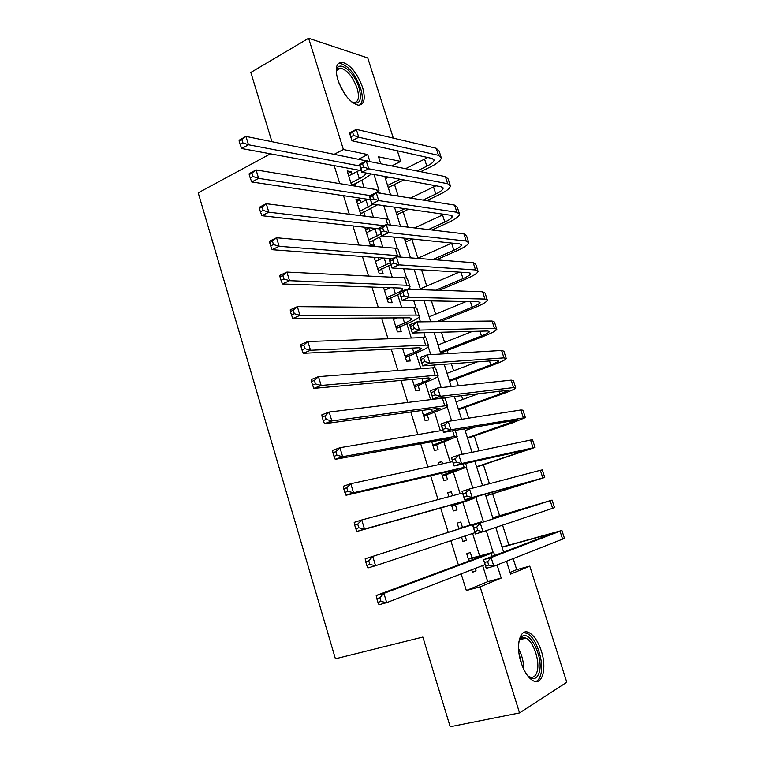 <?xml version="1.0" encoding="UTF-8"?>
<svg xmlns="http://www.w3.org/2000/svg" width="765" height="765" viewBox="0 0 765 765"><rect width="100%" height="100%" fill="white"/><g stroke="black" fill="none" stroke-linecap="round" stroke-linejoin="round"><path stroke-width="1.15" d="M521.07 662.433C515.285 644.981 520.171 627.788 529.007 632.626C534.018 635.342 538.12 641.443 541.304 650.919C547.061 667.969 542.481 685.937 533.176 680.745C528.252 677.943 524.216 671.842 521.07 662.433M337.881 80.019C334.793 68.573 336.16 62.634 341.965 62.175C350.255 64.518 357.121 72.876 362.553 87.248C365.737 98.819 364.312 104.795 358.288 105.178C350.121 102.768 343.322 94.382 337.881 80.019M271.891 141.582L250.834 72.474L308.611 38.25L367.764 57.968L393.325 138.13M397.36 150.791L400.745 161.405L378.532 156.806L380.731 163.748M391.69 165.929L400.745 161.405M510.035 572.421L516.7 569.657L513.2 558.613M508.897 545.053L502.586 525.173M499.583 515.706L492.641 493.817M489.437 483.719L483.432 464.795M479.005 450.834L474.281 435.954M471.833 428.247L471.613 427.53M468.649 418.187L465.197 407.305M462.701 399.445L461.458 395.534M458.359 385.77L456.16 378.838M453.626 370.834L451.379 363.767M448.156 353.593L447.19 350.542M444.608 342.404L441.376 332.23M435.639 314.157L431.441 300.913M426.736 286.081L421.572 269.816M417.891 258.188L411.847 239.168M408.041 227.157L403.155 211.752M398.192 196.108L394.511 184.508M516.7 569.657L529.772 566.129L566.788 682.237L519.54 712.923L480.133 586.86L501.209 578.063L497.078 564.972M471.986 557.848L470.312 552.493L466.726 553.784L468.983 561.022M471.718 569.782L472.493 572.268L476.06 570.872L475.285 568.405M462.443 527.343L460.779 522.017L457.154 523.145L458.952 528.902M461.524 537.154L462.892 541.505L466.487 540.281L465.139 535.949M452.555 495.72L451.312 491.752L447.649 492.708L448.892 496.695M451.474 504.967L453.349 510.944L456.992 509.892L455.328 504.594M442.572 463.781L441.912 461.687L438.211 462.481L438.871 464.584M441.568 473.239L443.863 480.592L447.544 479.703L445.899 474.443M432.655 432.072L428.907 432.703M431.728 441.74L434.453 450.442L438.163 449.715L436.538 444.484M421.964 410.461L425.091 420.492L428.849 419.928L427.224 414.735M412.259 379.392L415.806 390.743L419.593 390.332L417.986 385.178M402.629 348.544L406.578 361.185L410.403 360.937L408.797 355.811M393.057 317.905L397.408 331.828L401.271 331.733L399.674 326.645M383.552 287.477L388.295 302.663L392.196 302.72L390.619 297.661M374.114 257.26L379.249 273.688L383.179 273.899L381.611 268.869M369.811 231.145L368.883 228.171L364.895 227.721L370.26 244.905L374.228 245.259L372.66 240.267M360.879 202.582L360.019 199.828L355.993 199.235L361.147 215.72M334.181 165.613L339.784 183.619M343.523 195.668L349.299 214.219M352.942 225.924L358.881 245.039M362.419 256.39L368.529 276.069M371.953 287.076L378.254 307.32M381.563 317.972L388.046 338.799M391.24 349.089L397.905 370.499M400.984 380.415L407.831 402.419M410.805 411.972L417.833 434.577M420.683 443.748L427.903 466.966M430.638 475.754L438.049 499.593M440.659 507.989L448.233 532.316M450.834 540.702L458.378 564.962M461.152 573.865L466.334 590.532L487.716 581.677L482.658 565.555M479.569 555.706L472.598 533.473M469.968 525.096L462.806 502.261M460.119 493.693L453.31 472.005M450.212 462.127L443.882 441.95M440.382 430.772L434.52 412.086M430.619 399.636L425.216 382.433M420.913 368.72L415.978 352.971M411.283 338.006L406.798 323.7M401.721 307.511L397.676 294.621M392.225 277.226L388.62 265.732M382.787 247.143L379.612 237.035M373.416 217.27L370.671 208.52M364.111 187.597L361.788 180.196M358.804 170.7L358.632 170.136M352.005 174.2L351.212 171.666L347.157 170.939L351.728 185.579M355.763 186.239L354.95 183.619M365.144 216.227L363.777 211.848M378.799 259.899L378.073 257.556M387.855 288.835L387.473 287.611M519.54 712.923L450.193 726.75L422.863 637.063L335.414 658.799L198.212 192.847L270.418 153.832M466.334 590.532L480.133 586.86M334.621 154.09L343.399 149.519L308.611 38.25M369.878 161.492L367.697 154.559L343.399 149.519M493.062 552.215L486.263 530.642M483.279 521.185L475.983 498.044M472.847 488.099L466.315 467.377M462.203 454.353L456.715 436.92M451.646 420.855L447.171 406.664M441.166 387.606L437.695 376.609M434.922 367.802L434.051 365.048M430.762 354.606L428.285 346.765M425.445 337.728L423.858 332.699M420.434 321.845L418.943 317.112M416.026 307.865L413.731 300.588M410.183 289.323L409.657 287.659M406.674 278.202L403.681 268.716M397.379 248.73L393.707 237.064M388.151 219.459L383.801 205.642M378.991 190.38L373.961 174.449M506.506 561.252L510.58 574.142L529.772 566.129M384.738 176.419L390.58 194.893M394.472 207.181L400.506 226.258M404.274 238.154L410.499 257.853M414.142 269.357L420.568 289.677M424.087 300.779L430.714 321.721M434.099 332.421L440.927 354.013M444.188 364.303L451.216 386.535M454.343 396.404L461.582 419.297M464.575 428.744L472.024 452.297M474.883 461.314L482.552 485.536M485.268 494.123L493.1 518.89M495.806 527.448L503.619 552.12M359.072 158.967L367.697 154.559M487.716 581.677L501.209 578.063M347.912 173.349L351.212 171.666M356.691 201.463L360.019 199.828M365.527 229.749L368.883 228.171M374.42 258.235L376.217 257.413M431.087 432.34L432.569 431.814M438.335 462.882L441.912 461.687M447.707 492.899L451.312 491.752M462.835 541.343L466.487 540.281M472.378 571.885L476.06 570.872M350.906 182.94L359.32 178.723C363.48 176.591 365.699 174.678 365.976 172.995L365.976 172.995M348.697 175.874L359.483 170.299M371.503 173.99L363.337 179.421L351.843 185.599M361.357 170.643L241.683 148.515L240.105 144.356L242.83 142.845L241.817 139.498L239.101 141.009L240.105 144.356M239.101 141.009L239.177 140.186L245.947 136.409L370.107 161.644M241.817 139.498L245.947 136.409L248.472 144.767L359.904 165.995M242.83 142.845L248.472 144.767L241.683 148.515M351.441 184.652L352.512 184.834M417.088 170.978L426.851 166.196C431.384 163.911 433.793 161.903 434.071 160.162L432.139 158.47L351.976 140.77L349.519 132.938L356.289 129.362L358.766 137.222L438.488 155.343L441.329 157.858C440.898 160.487 437.264 163.509 430.437 166.942L420.712 171.695M403.901 179.918L388.266 187.568M385.436 178.637L388.534 177.107M405.565 168.692L427.759 157.504M387.587 185.446L400.229 179.249M352.646 132.249L349.93 133.684L350.915 136.82L353.631 135.395L352.646 132.249L356.289 129.362L436.213 148.276L439.062 150.858L440.917 156.586M353.631 135.395L358.766 137.222L351.976 140.77L350.915 136.82M349.93 133.684L349.519 132.938M336.275 72.187L336.495 70.495C338.34 59.115 354.434 71.795 359.062 87.803C362.161 100.349 359.78 105.111 351.929 102.089M352.196 102.242L353.688 102.587C358.517 102.261 359.665 97.471 357.121 88.224C352.78 76.73 347.291 70.045 340.635 68.181C338.436 68.075 336.983 69.299 336.294 71.872M359.837 105.13C362.82 102.223 363.079 96.6 360.602 88.252C355.218 73.985 348.391 65.694 340.138 63.38L338.149 63.629M518.871 641.873L521.108 637.427C528.873 627.644 544.106 657.431 539.182 672.569C536.762 679.597 532.765 680.468 527.19 675.16M527.879 675.868L529.246 676.709C532.937 678.287 535.538 676.633 537.068 671.727C540.281 661.629 533.482 641.194 525.966 638.201C523.776 637.216 521.893 637.551 520.334 639.205L519.158 640.955M535.835 681.529C538.044 680.63 539.65 678.412 540.664 674.854C544.594 662.27 536.16 636.987 526.846 633.296L523.547 632.626M359.77 211.322L373.291 204.131M357.551 204.207L367.602 199.254M377.633 204.752L360.564 213.875M370.48 199.684L251.761 181.984L250.222 177.939L252.957 176.486L251.943 173.11L249.208 174.573L250.222 177.939M249.208 174.573L249.237 173.598L256.074 169.935L376.686 189.653L380.473 193.277M251.943 173.11L256.074 169.935L258.608 178.35L370.136 195.572M252.957 176.486L258.608 178.35L251.761 181.984M360.258 212.89L361.329 213.033M368.692 239.885L381.171 233.765M366.454 232.723L375.519 228.458M382.108 235.869L369.428 242.256M379.65 228.917L261.917 215.72L260.406 211.8L263.179 210.385L262.146 206.98L259.383 208.396L260.406 211.8M259.383 208.396L259.364 207.258L266.268 203.72L385.885 218.847C388.295 219.172 389.433 219.966 389.289 221.228L390.494 225.073M262.146 206.98L266.268 203.72L268.831 212.201L383.906 225.675M263.179 210.385L268.831 212.201L261.917 215.72M369.141 241.319L370.193 241.415M377.671 268.639L390.265 262.711M375.424 261.429L383.15 257.929M390.886 264.709L378.35 270.81M392.158 258.685L272.139 249.706L270.676 245.909L273.468 244.542L272.436 241.118L269.643 242.486L270.676 245.909M269.643 242.486L269.576 241.185L276.548 237.762L395.142 248.243C397.532 248.472 398.632 249.161 398.46 250.318L400.42 256.524M272.436 241.118L276.548 237.762L279.129 246.311L397.465 255.615L400.755 257.097M273.468 244.542L279.129 246.311L272.139 249.706M378.073 269.93L379.115 269.988M386.707 297.575L395.4 293.827C399.693 291.943 402.065 290.394 402.505 289.189L400.334 288.061L282.457 283.968L281.023 280.296L283.844 278.976L282.801 275.524L279.98 276.844L281.023 280.296M384.441 290.327L390.427 287.716M399.971 293.626L387.329 299.564M279.98 276.844L279.866 275.371L286.904 272.072L404.465 277.829C406.827 277.963 407.908 278.546 407.688 279.598L409.705 285.976M282.801 275.524L286.904 272.072L289.505 280.688L406.798 285.259C409.16 285.364 410.231 285.928 410.011 286.942L407.984 289.256M283.844 278.976L289.505 280.688L282.457 283.968M387.061 298.723L388.104 298.742M423.055 200.076L435.801 194.033C440.372 191.814 442.82 189.892 443.145 188.276L441.262 186.756L361.855 172.23L359.378 164.341L366.215 160.87L368.701 168.778L447.668 183.705L450.432 185.971C449.935 188.419 446.244 191.307 439.359 194.635L426.641 200.65M408.548 209.199L396.853 214.726M410.509 198.078L435.983 185.79M396.241 212.785L404.895 208.673M362.572 163.834L359.837 165.221L360.831 168.386L363.566 166.999L362.572 163.834L366.215 160.87L445.364 176.6L448.147 178.934L450.05 184.795M363.566 166.999L368.701 168.778L361.855 172.23L360.831 168.386M359.837 165.221L359.378 164.341M428.362 229.577L444.819 222.041C449.418 219.89 451.905 218.063 452.278 216.571L450.451 215.223L371.809 203.92L369.313 195.974L376.208 192.598L378.713 200.573L456.896 212.259L459.583 214.267C459.029 216.524 455.271 219.278 448.328 222.51L431.929 229.997M412.249 238.976L405.507 242.056M414.592 227.932L444.044 214.305M404.943 240.287L408.615 238.604M372.574 195.649L369.811 196.997L370.815 200.191L373.578 198.843L372.574 195.649L376.208 192.598L454.582 205.106L457.288 207.181L459.239 213.206M373.578 198.843L378.713 200.573L371.809 203.92L370.815 200.191M369.811 196.997L369.313 195.974M432.751 259.565L453.884 250.241C458.531 248.147 461.056 246.426 461.467 245.058L459.689 243.882L381.831 235.84L379.316 227.836L386.268 224.566L388.792 232.598L466.191 241.004L468.802 242.754C468.18 244.819 464.365 247.42 457.365 250.566L436.299 259.842M417.441 258.388L451.847 243.069M382.643 227.693L379.861 229.003L380.865 232.216L383.657 230.915L382.643 227.693L386.268 224.566L463.867 233.794L466.487 235.61L468.486 241.788M383.657 230.915L388.792 232.598L381.831 235.84L380.865 232.216M379.861 229.003L379.316 227.836M435.792 290.184L463.016 278.623C467.692 276.595 470.265 274.96 470.714 273.717L468.993 272.723L391.919 267.989L389.395 259.928L396.404 256.763L398.957 264.853L475.543 269.93L478.077 271.412C477.389 273.296 473.516 275.754 466.459 278.804L439.32 290.298M420.31 288.835L459.287 272.13M392.799 259.976L389.978 261.248L391.001 264.48L393.812 263.217L392.799 259.976L396.404 256.763L473.2 262.682L475.754 264.231L477.8 270.561M393.812 263.217L398.957 264.853L391.919 267.989L391.001 264.48M389.978 261.248L389.395 259.928M395.811 326.712L404.561 323.079C408.902 321.252 411.312 319.808 411.79 318.728L409.677 317.81L292.842 318.489L291.446 314.951L294.296 313.679L293.253 310.198L290.404 311.47L291.446 314.951M393.526 319.407L397.178 317.877M290.404 311.47L290.241 309.835L297.346 306.65L299.966 315.343L416.198 315.094C418.541 315.103 419.574 315.562 419.316 316.471C418.579 318.097 414.946 320.286 408.405 323.031L396.366 328.501M293.253 310.198L297.346 306.65L413.846 307.616C416.189 307.645 417.231 308.132 416.982 309.07L419.048 315.62M294.296 313.679L299.966 315.343L292.842 318.489M396.117 327.707L397.15 327.688M436.758 321.654L472.196 307.186C476.92 305.225 479.531 303.686 480.028 302.577L478.355 301.754L402.094 300.377L399.54 292.259L406.617 289.208L409.189 297.356L484.962 299.048L487.42 300.272C486.655 301.955 482.725 304.269 475.61 307.214L440.286 321.616M429.165 316.825L466.229 301.534M403.021 292.498L400.181 293.722L401.204 296.983L404.044 295.768L403.021 292.498L406.617 289.208L482.6 291.752L485.077 293.043L487.171 299.526M404.044 295.768L409.189 297.356L402.094 300.377L401.204 296.983M400.181 293.722L399.54 292.259M404.962 356.031L413.798 352.531C418.168 350.772 420.616 349.414 421.142 348.457L419.086 347.759L303.313 353.287L301.955 349.882L304.843 348.658L303.781 345.149L300.903 346.373L301.955 349.882M300.903 346.373L300.693 344.566L307.865 341.506L310.504 350.255L425.665 345.13C427.979 345.044 428.983 345.397 428.687 346.191C427.893 347.635 424.193 349.672 417.604 352.321L405.46 357.618M303.781 345.149L307.865 341.506L423.294 337.604C425.617 337.537 426.631 337.92 426.344 338.742L428.467 345.474M304.843 348.658L310.504 350.255L303.313 353.287M405.23 356.882L406.253 356.825M440.315 352.063L481.443 335.931C486.205 334.037 488.854 332.603 489.399 331.618L487.783 330.977L412.335 333.014L409.763 324.829L416.906 321.883L419.497 330.088L494.439 328.357L496.81 329.313C495.988 330.805 491.991 332.966 484.819 335.816L440.64 353.105M438.077 344.986L472.397 331.398M413.32 325.268L410.451 326.445L411.484 329.725L414.353 328.558L413.32 325.268L416.906 321.883L492.067 321.013L494.458 322.036L496.609 328.682M414.353 328.558L419.497 330.088L412.335 333.014L411.484 329.725M410.451 326.445L409.763 324.829M414.181 385.55L423.083 382.175C427.492 380.482 429.987 379.22 430.552 378.398L428.563 377.91L313.87 388.362L312.55 385.082L315.457 383.915L314.396 380.377L311.489 381.553L312.55 385.082M311.489 381.553L311.221 379.564L318.47 376.629L321.137 385.455L435.189 375.376C437.484 375.185 438.46 375.433 438.125 376.112C437.255 377.355 433.506 379.258 426.851 381.811L414.62 386.937M314.396 380.377L318.47 376.629L432.808 367.793C435.103 367.63 436.088 367.908 435.763 368.615L437.934 375.519M315.457 383.915L321.137 385.455L313.87 388.362M414.401 386.249L415.414 386.153M449.294 380.444L490.748 364.867C495.548 363.04 498.245 361.702 498.828 360.851L497.269 360.401L422.653 365.88L420.061 357.637L427.272 354.807L429.882 363.079L503.982 357.867L506.277 358.546C505.378 359.837 501.314 361.855 494.085 364.599L449.571 381.314M447.047 373.33L477.217 361.874M423.695 358.269L420.798 359.407L421.84 362.715L424.738 361.587L423.695 358.269L427.272 354.807L501.591 350.475L503.906 351.221L506.105 358.03M424.738 361.587L429.882 363.079L422.653 365.88L421.84 362.715M420.798 359.407L420.061 357.637M423.466 415.271L440.028 408.529L438.096 408.261L324.513 423.705L323.232 420.568L326.167 419.45L325.096 415.883L322.161 417.002L323.232 420.568M322.161 417.002L321.845 414.84L329.16 412.039L331.847 420.932L444.79 405.832C447.047 405.536 447.994 405.67 447.621 406.234C446.693 407.286 442.878 409.036 436.174 411.494L423.829 416.447M325.096 415.883L329.16 412.039L442.38 398.192C444.656 397.924 445.603 398.096 445.24 398.689L447.477 405.775M326.167 419.45L331.847 420.932L324.513 423.705M423.638 415.816L424.632 415.672M458.331 409.017L500.119 393.994L508.323 390.284L433.047 398.995L430.446 390.695L437.714 387.97L440.344 396.308L513.592 387.578L515.801 387.979C514.835 389.069 510.704 390.934 503.418 393.573L458.551 409.696M456.074 401.855L479.492 393.344M434.147 391.527L431.231 392.617L432.273 395.954L435.199 394.864L434.147 391.527L437.714 387.97L511.183 380.128L513.411 380.607L515.667 387.568M435.199 394.864L440.344 396.308L433.047 398.995L432.273 395.954M431.231 392.617L430.446 390.695M432.808 445.182L449.571 438.871L447.697 438.823L335.233 459.335L333.999 456.332L336.963 455.271L335.873 451.675L332.918 452.746L333.999 456.332M332.918 452.746L332.546 450.403L339.937 447.726L342.644 456.695L454.448 436.49L457.183 436.566L433.114 446.158M335.873 451.675L339.937 447.726L442.887 430.351M336.963 455.271L342.644 456.695L335.233 459.335M432.933 445.574L433.918 445.393M467.434 437.771L517.886 419.899L443.528 432.359L440.898 423.992L448.242 421.391L450.881 429.787L525.383 417.604L512.808 422.739L467.587 438.259M465.158 430.571L476.117 426.755M444.675 425.034L441.73 426.076L442.792 429.433L445.737 428.4L444.675 425.034L448.242 421.391L520.841 409.983L522.983 410.183L525.287 417.308M445.737 428.4L450.881 429.787L443.528 432.359L442.792 429.433M441.73 426.076L440.898 423.992M442.208 475.304L457.365 469.595L346.048 495.251L344.843 492.392L347.836 491.379L346.746 487.754L343.753 488.768L344.843 492.392M343.753 488.768L343.332 486.244L350.791 483.709L353.526 492.746L464.173 467.358L466.813 467.099L442.447 476.06M346.746 487.754L350.791 483.709L452.698 461.582M347.836 491.379L353.526 492.746L346.048 495.251M442.285 475.534L443.27 475.304M476.595 466.717L527.506 449.724L454.075 465.971L451.427 457.547L458.837 455.06L461.505 463.514L535.031 447.429L476.681 467.004M455.29 458.79L452.316 459.784L453.377 463.169L456.351 462.184L455.29 458.79L458.837 455.06L530.556 440.038L532.612 439.952L534.984 447.248M456.351 462.184L461.505 463.514L454.075 465.971L453.377 463.169M452.316 459.784L451.427 457.547M451.685 505.617L467.099 500.587L356.939 531.455L355.782 528.73L358.804 527.783L357.704 524.13L354.683 525.086L355.782 528.73M354.683 525.086L354.205 522.371L361.74 519.971L364.494 529.084L473.965 498.445L451.847 506.162M357.704 524.13L361.74 519.971L462.576 493.043M358.804 527.783L364.494 529.084L356.939 531.455M451.704 505.694L452.67 505.416M485.804 495.844L537.193 479.741L464.709 499.841L462.041 491.35L469.519 488.978L472.206 497.499L544.747 477.446L485.832 495.93M465.981 492.803L462.978 493.75L464.049 497.164L467.052 496.217L465.981 492.803L469.519 488.978L540.339 470.293L542.318 469.92L544.728 477.389M467.052 496.217L472.206 497.499L464.709 499.841L464.049 497.164M462.978 493.75L462.041 491.35M458.828 528.491L474.443 523.968L365.173 558.794L481.348 521.902L458.809 528.443M458.665 527.984L459.775 528.137M368.749 560.793L365.699 561.692L366.808 565.373L369.858 564.474L368.749 560.793L372.775 556.528L375.548 565.718L475.017 532.669M369.858 564.474L375.548 565.718L367.927 567.946L366.808 565.373M365.699 561.692L365.173 558.794M476.758 527.075L473.726 527.974L474.807 531.407L477.838 530.518L476.758 527.075L480.286 523.155L482.983 531.742L475.419 533.96L472.732 525.402L552.081 500.09L492.746 517.752M492.756 517.809L544.508 502.395L472.732 525.402L473.726 527.974M477.838 530.518L482.983 531.742L554.529 507.664L552.091 500.128M475.419 533.96L474.807 531.407M468.409 559.167L484.302 555.323L376.217 595.514L383.906 593.382L491.264 553.363L493.635 552.158L468.343 558.957M468.18 558.431L469.289 558.613M379.889 597.752L376.81 598.603L377.92 602.304L381.008 601.462L379.889 597.752L383.906 593.382L386.698 602.648L485.048 564.627M381.008 601.462L386.698 602.648L379 604.732L377.92 602.304M376.81 598.603L376.217 595.514M487.611 561.606L484.551 562.457L485.641 565.918L488.701 565.077L487.611 561.606L491.12 557.589L493.846 566.243L486.215 568.338L483.509 559.722L491.12 557.589L561.912 530.47L502.003 547.013M502.079 547.271L554.309 532.765L483.509 559.722L484.551 562.457M488.701 565.077L493.846 566.243L562.6 539.124L564.379 538.091L561.959 530.623M486.215 568.338L485.641 565.918M357.092 171.628L359.32 178.723M367.554 160.66L367.707 161.166M424.623 159.263L426.851 166.196M436.213 148.276L438.488 155.343M338.847 82.783L344.786 94.114M518.584 648.739C521.988 655.098 523.681 661.888 523.652 669.079M521.807 664.613L519.033 653.492M366.014 200.076L368.252 207.219M376.686 189.653L377.69 192.837M374.984 228.706L377.241 235.897M385.885 218.847L387.74 224.738M384.164 258.006L386.287 264.767M395.142 248.243L397.465 255.615M393.516 287.822L395.4 293.827M404.465 277.829L406.798 285.259M433.564 187.052L435.801 194.033M445.364 176.6L447.668 183.705M442.553 215.022L444.819 222.041M454.582 205.106L456.896 212.259M451.608 243.174L453.884 250.241M463.867 233.794L466.191 241.004M460.96 272.225L463.016 278.623M473.2 262.682L475.543 269.93M402.926 317.848L404.561 323.079M413.846 307.616L416.198 315.094M470.408 301.611L472.196 307.186M482.6 291.752L484.962 299.048M412.402 348.075L413.798 352.531M423.294 337.604L425.665 345.13M479.923 331.188L481.443 335.931M492.067 321.013L494.439 328.357M421.936 378.512L423.083 382.175M432.808 367.793L435.189 375.376M489.495 360.965L490.748 364.867M501.591 350.475L503.982 357.867M431.536 409.151L432.435 412.019M442.38 398.192L444.79 405.832M499.143 390.953L500.119 393.994M511.183 380.128L513.592 387.578M441.214 440.009L441.854 442.055M452.651 430.791L454.448 436.49M508.849 421.132L509.547 423.313M520.841 409.983L523.26 417.48M450.948 471.077L451.331 472.301M463.093 463.953L464.173 467.358M518.622 451.513L519.043 452.823M530.556 440.038L532.995 447.582M473.621 497.365L473.965 498.445M540.339 470.293L542.796 477.896M481.348 521.902L481.568 522.581M550.188 500.759L552.665 508.409M477.733 556.538L478.077 557.637M491.264 553.363L492.23 556.423M545.464 534.984L545.847 536.15M560.114 531.426L562.6 539.124M433.793 159.311L434.071 160.162M336.342 71.47L336.495 70.495M336.877 70.313L340.635 68.181M520.334 639.205L521.108 637.427M519.99 639.607L525.966 638.201M402.304 288.539L402.505 289.189M442.887 187.492L443.145 188.276M452.039 215.854L452.278 216.571M461.257 244.408L461.467 245.058M470.532 273.143L470.714 273.717M411.618 318.164L411.79 318.728M479.865 302.07L480.028 302.577M420.989 347.979L421.142 348.457M455.223 430.351L457.088 436.232M465.646 463.38L466.755 466.899M476.136 496.657L476.49 497.785M483.834 521.08L484.054 521.778M493.693 552.33L494.687 555.495"/></g></svg>
